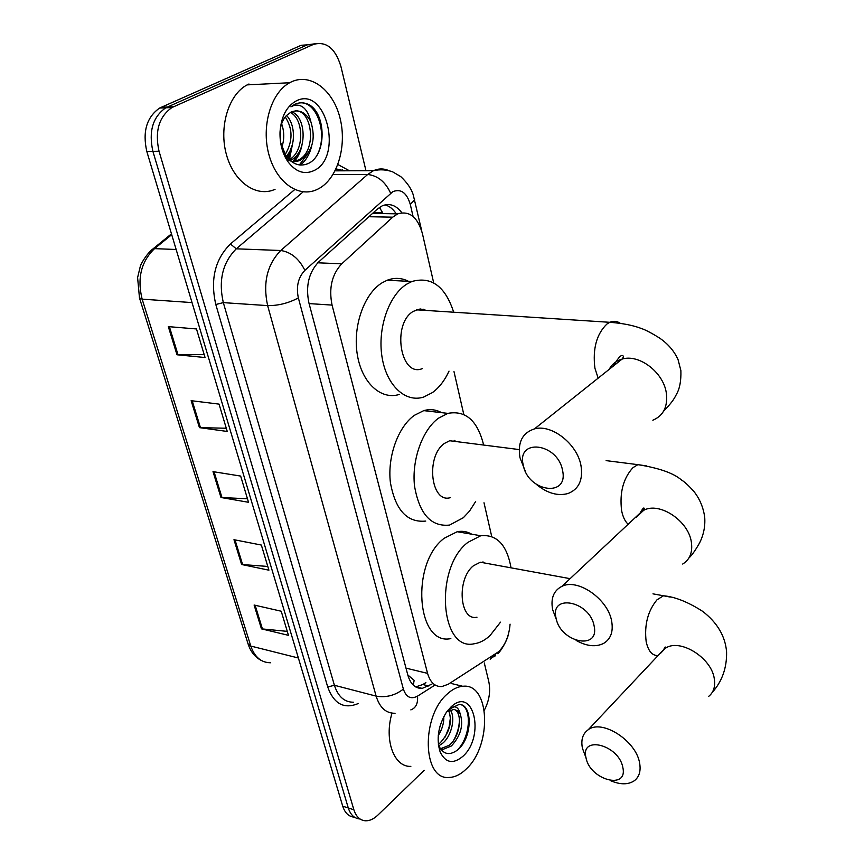 <?xml version="1.0" encoding="UTF-8"?>
<svg xmlns="http://www.w3.org/2000/svg" width="864" height="864" viewBox="0 0 864 864"><rect width="100%" height="100%" fill="white"/><g stroke="black" fill="none" stroke-linecap="round" stroke-linejoin="round"><path stroke-width="1.3" d="M433.696 282.884L422.388 233.485C417.625 217.026 409.406 210.481 397.721 213.862L392.71 217.177L341.723 263.833C331.884 274.406 328.666 288.155 332.057 305.089L427.572 673.369C430.24 682.452 434.992 686.858 441.839 686.578L448.33 684.212L498.69 651.661C505.321 644.933 509.112 635.764 510.073 624.154M423.932 309.312L424.289 310.316M454.918 440.5L455.188 441.439M483.354 562.086L483.505 562.788M407.808 674.968L414.158 680.335L413.284 685.13M379.436 207.414L382.655 212.771L373.874 212.76M491.724 536.512L484.002 502.772M463.795 414.45L453.989 371.585M293.134 140.8L289.494 159.484M424.224 770.256L377.773 815.195C373.766 819.007 369.716 820.876 365.602 820.8C360.029 820.411 356.119 816.728 353.873 809.762L159.041 151.243C154.645 131.317 158.933 116.759 171.936 107.536L313.405 44.42C326.128 40.932 335.275 48.222 340.87 66.28L365.969 170.716M484.294 662.947L488.808 681.707C490.72 691.211 489.229 700.704 484.337 710.176M353.873 809.762L348.289 807.97C350.536 814.914 354.445 818.586 360.018 818.996C354.445 818.586 350.536 814.914 348.289 807.97L152.896 151.34C148.489 131.49 152.777 116.964 165.769 107.784L307.292 44.852L315.295 43.729M401.814 212.738C396.209 205.286 389.729 202.954 382.374 205.751L377.482 208.969L318.622 262.03C308.707 272.527 305.478 286.2 308.945 303.048L407.894 675.292C410.584 684.256 415.357 688.63 422.215 688.392L431.881 684.115M385.02 204.876C389.405 206.064 393.142 209.045 396.241 213.829M425.887 682.636L422.852 684.526L415.649 686.923M288.295 158.641L290.79 149.137M354.467 817.193C348.894 816.772 344.984 813.11 342.727 806.188L348.289 807.97L152.896 151.34C148.489 131.49 152.777 116.964 165.769 107.784L307.292 44.852L313.405 44.42M342.727 806.188L146.804 151.438C142.376 131.652 146.664 117.18 159.646 108.032L301.223 45.274L307.292 44.852M168.318 326.624L196.484 328.957L205.06 357.534L176.99 354.769L168.318 326.624M233.971 539.698L261.36 545.054L268.909 570.186L241.618 564.505L233.971 539.698M254.102 605.027L281.221 611.226L288.468 635.342L261.446 628.852L254.102 605.027M191.138 400.68L219.046 404.114L227.254 431.46L199.444 427.637L191.138 400.68M213.008 471.636L240.656 476.075L248.519 502.286L220.968 497.491L213.008 471.636M247.471 498.787L220.968 497.491M226.292 428.242L199.444 427.637M287.28 631.368L261.446 628.852M267.775 566.438L241.618 564.505M204.185 354.618L176.99 354.769M447.368 693.911C452.455 689.245 457.574 686.707 462.737 686.286C489.985 682.614 492.372 745.081 466.441 768.82C460.76 774.414 454.95 777.287 449.01 777.46C422.464 780.268 420.854 716.31 447.368 693.911M440.359 748.807L449.161 745.319C460.652 736.398 462.769 712.055 454.097 709.43M440.597 749.142L442.908 749.444L451.429 745.945C460.847 735.631 463.752 724.939 460.166 713.837L457.412 710.759L453.946 709.409L446.764 711.817M438.318 744.217L440.165 742.846C449.744 732.348 452.585 721.591 448.675 710.575M438.75 745.826L442.411 743.461C451.98 735.89 455.76 716.634 450.122 709.916M439.441 728.374L440.921 723.276M438.253 735.588C442.152 729.378 444.01 723.06 443.815 716.612M440.143 751.961C436.212 739.184 438.167 726.16 446.029 712.886L450.749 707.216C473.267 684.947 485.59 735.599 463.19 756.054C453.341 764.467 445.662 763.106 440.143 751.961L438.502 745.2C442.919 754.38 449.226 756 457.423 750.082C472.727 738.137 472.813 704.182 459.205 704.376L448.546 709.538M448.362 709.765L448.654 709.484C454.432 704.873 458.276 706.331 460.166 713.837M410.843 766.379C393.984 767.286 383.918 739.94 392.008 713.156M445.208 737.014L449.086 727.132L450.468 717.314M453.892 739.919C457.564 733.007 459.41 726.095 459.443 719.161M457.024 750.406C470.189 737.899 472.003 709.69 461.84 705.046M622.836 767.48C618.937 744.682 580.068 734.908 586.008 757.771C589.788 779.857 628.15 790.42 622.836 767.48M585.997 757.75L582.433 748.256C580.781 739.778 582.736 733.579 588.319 729.659C602.219 718.999 636.228 740.858 639.619 763.096C641.012 770.936 639.295 776.768 634.489 780.624C628.355 784.825 620.363 784.847 610.513 780.667M487.555 563.533L480.341 562.216L473.429 565.769C456.397 578.923 459.518 621.378 476.982 617.209M482.674 562.032L482.814 562.669M500.515 622.156L489.953 635.666C484.866 640.31 479.596 643.01 474.142 643.777C440.089 651.661 434.192 567.702 467.888 542.365L480.751 535.745C496.822 534.157 506.92 544.849 511.045 567.842M450.835 638.582C416.545 646.229 410.378 563.177 444.247 538.229L457.186 531.727C462.413 530.723 467.284 531.554 471.766 534.211M594.108 625.903C589.777 600.858 549.644 593.266 556.081 618.192C560.272 642.427 599.864 650.992 594.108 625.903M556.6 620.179L552.636 609.617C550.562 598.352 553.651 590.598 561.902 586.354C577.757 578.027 608.159 599.152 611.69 621.367C613.429 631.811 610.708 639.176 603.526 643.464C595.717 647.266 586.591 646.25 576.137 640.44M458.525 441.86L449.669 440.737L444.485 443.394C425.315 456.332 430.898 503.971 450.522 497.599M454.162 440.381L454.442 441.342M475.664 501.487L469.498 511.132L463.352 517.698L449.572 525.074C431.017 526.986 419.342 513.972 414.526 486.032C411.588 460.037 422.366 429.883 438.512 418.165L447.887 413.37C465.696 410.108 477.608 420.671 483.646 445.057M425.758 521.068C407.084 522.904 395.291 509.998 390.377 482.36C387.342 456.667 398.11 426.892 414.331 415.346L423.749 410.627C430.056 408.866 436.018 409.547 441.612 412.657M562.561 470.448C557.734 442.811 516.262 437.886 523.271 465.178C527.936 491.886 568.836 497.988 562.561 470.448M525.204 470.966L519.998 457.758C517.45 442.519 522.266 432.896 534.47 428.89C551.642 423.868 577.411 444.096 581.008 465.75C583.146 479.952 578.848 489.197 568.112 493.484C557.863 496.314 547.29 493.301 536.404 484.423M426.935 310.489L420.185 308.956L413.251 311.375C391.565 323.914 400.453 377.838 422.28 368.626M423.068 309.118L423.49 310.262M449.021 371.12C444.69 380.506 439.171 387.655 432.464 392.569L423.652 397.051C405.464 403.013 386.435 385.495 382.007 356.886C377.384 328.363 388.822 295.218 406.804 284.116L411.912 281.491C431.363 276.113 445.295 286.351 453.686 312.217M399.308 394.438C381.024 400.291 361.854 382.946 357.318 354.672C352.598 326.506 364.003 293.782 382.061 282.83L387.18 280.238C394.556 277.452 401.674 277.819 408.532 281.329M291.47 81.832C311.029 72.673 333.515 90.526 340.157 118.595C347.069 146.534 337.316 178.794 318.697 188.698L316.969 189.551C298.717 198.191 276.275 182.563 268.834 154.31C261.144 126.176 271.026 92.632 289.678 82.739L291.47 81.832M293.22 161.482L297.961 160.164C317.023 152.496 312.876 110.009 295.456 110.819M286.33 159.203C291.038 161.86 295.618 162.227 300.078 160.315L300.467 160.142C312.606 151.47 316.051 138.607 310.802 121.554C305.51 112.212 298.944 109.026 291.103 112.018L286.319 115.69C283.036 119.243 280.984 124.114 280.152 130.28M290.099 160.412L290.509 160.24C307.541 153.446 306.72 116.554 291.546 111.812M289.256 159.624C304.744 151.74 303.923 118.541 290.261 112.46M285.206 154.537C292.928 141.361 292.939 128.822 285.239 116.942M285.228 157.205L286.06 156.384M286.276 156.146C296.212 146.092 295.337 123.941 286.492 115.495M280.649 142.776L280.487 128.142M281.837 147.258C284.429 139.471 284.364 131.641 281.632 123.779M280.595 142.495L285.714 155.326C292.01 163.976 299.203 166.828 307.303 163.89C327.283 156.503 326.506 112.568 308.156 104.274C303.599 102.287 299.117 102.319 294.689 104.371L290.898 106.801L294.246 105.311C302.227 103.993 307.746 109.404 310.802 121.554M314.075 170.543C304.376 174.992 295.585 171.936 287.69 161.363C282.28 153.112 279.731 143.338 280.022 132.052C281.178 116.618 286.61 106.218 296.33 100.872C326.063 85.45 343.516 157.183 314.075 170.543M275.054 189.313C256.716 197.759 234.09 182.466 226.498 154.861C218.668 127.364 228.442 94.576 247.158 84.877L248.962 83.992M281.988 147.69L282.701 144.396M286.394 159.246L286.805 158.652M287.442 157.658L292.259 145.022M293.242 162.724C297.508 158.166 300.402 152.464 301.903 145.595M300.424 165.056C305.91 160.639 309.647 154.332 311.645 146.124M285.822 158.306L286.384 157.388M286.751 156.784L288.436 153.425M292.475 162.238L293.144 161.492M293.155 161.482L298.08 153.598M299.354 164.938L307.822 153.77M317.401 154.494C327.996 134.341 317.142 101.79 300.51 102.838M405.994 668.142L427.572 673.369M309.096 303.599L332.057 305.089M317.812 262.796L341.723 263.833M368.885 216.724L392.71 217.177M413.068 216.475L410.281 204.368C406.76 192.726 400.95 188.482 392.828 191.657L304.884 270.346C298.177 277.42 295.996 286.61 298.361 297.918L403.369 689.094C406.166 697.259 410.886 699.613 417.506 696.146L435.1 685.012M395.064 713.264C386.046 713.405 379.739 707.692 376.132 696.125L267.635 305.618C262.742 282.928 267.116 264.557 280.757 250.506L367.664 174.485L373.464 170.683C378.659 168.394 383.821 168.383 388.951 170.662M333.007 174.56L367.664 174.485C377.773 175.619 385.43 181.872 390.658 193.244M358.344 703.49C344.11 709.474 333.904 703.966 327.715 686.988L215.806 304.506C210.125 279.558 214.996 259.384 230.407 243.983L294.732 189.562M337.889 164.506L349.445 170.78M173.47 106.78L161.179 107.266M159.041 151.243L146.804 151.438M342.284 169.808L343.44 170.813M403.369 689.094C395.086 695.477 386.003 697.82 376.132 696.125L334.4 685.271C338.094 696.632 344.498 702.292 353.592 702.227M344.812 170.802L335.902 169.204M304.884 270.346C299.041 258.671 290.995 252.061 280.757 250.506L236.282 248.821C222.631 262.526 218.311 280.465 223.322 302.627L334.4 685.271L327.715 686.988M303.156 191.851L236.282 248.821L230.407 243.983M298.361 297.918C288.5 303.156 278.251 305.726 267.635 305.618L223.322 302.627L215.806 304.506M417.506 696.146C418.111 703.382 415.897 707.972 410.843 709.895M414.461 199.087L414.634 199.854L410.281 204.368M495.936 653.832L490.169 659.2M422.852 684.526L428.857 686.027M151.276 250.247L153.079 248.81C146.254 253.876 140.184 265.388 140.324 266.274L137.603 277.603L139.471 297.886L142.139 299.149L250.787 646.056L248.044 643.82L139.558 298.166M171.461 233.852L153.079 248.81L154.548 248.638C141.156 261.5 137.02 278.338 142.139 299.149L192.024 302.584M298.382 658.001L250.787 646.056C254.686 657.18 261.328 662.742 270.691 662.764M171.709 234.673L154.548 248.638L176.137 249.491M214.056 471.809L221.994 497.599M235.019 539.903L242.633 564.646M255.139 605.264L262.451 629.014M192.197 400.81L200.48 427.723M169.387 326.711L178.038 354.812M708.75 696.33C713.588 692.356 715.446 686.578 714.334 678.996C711.688 657.439 679.028 637.61 665.021 648.594L660.539 653.324M670.27 597.089L663.487 595.771L656.975 599.832C647.816 610.999 644.209 624.92 646.164 641.606C648.292 651.348 652.385 655.981 658.465 655.528M682.69 564.041C689.861 559.591 692.755 552.334 691.384 542.279C688.63 520.873 659.567 501.584 643.745 510.268L635.958 517.504M646.348 465.869L637.88 464.659L632.966 467.651C623.257 478.3 619.466 492.61 621.605 510.57C622.868 516.996 625.136 521.64 628.42 524.513M652.838 420.206C663.466 415.692 667.958 406.631 666.328 393.023C663.509 372.298 639.014 353.711 622.048 359.111C616.248 360.763 611.939 364.187 609.131 369.403M620.19 323.244C616.918 321.041 613.451 320.728 609.8 322.304L606.895 324.054C596.549 334.076 592.553 348.775 594.907 368.172L598.147 378.151M372.546 213.419L397.721 213.862M497.664 653.681C500.126 652.331 507.362 640.602 508.518 633.809M171.936 107.536L159.646 108.032M421.816 231.25L413.262 194.972C411.502 188.968 407.322 182.833 400.734 176.569L392.731 171.904C386.543 169.625 380.117 169.214 373.464 170.683L335.102 170.845M344.628 170.802L336.042 168.912M495.58 655.592L493.808 656.964M416.2 686.891L422.215 688.392M261.511 660.571C255.204 657.396 250.765 651.953 248.184 644.252M462.737 686.286L451.926 683.64M442.908 749.444L440.651 748.818M652.979 593.849L663.487 595.771C674.989 596.797 688.036 601.981 702.616 611.323C717.271 622.609 725.263 636.142 726.592 651.888C726.926 667.85 722.11 681.404 712.152 692.55M663.401 650.3C664.805 647.06 665.474 646.218 665.399 647.773L588.319 729.659M480.341 562.216L570.164 578.675M480.751 535.745L457.186 531.727M606.118 460.62L637.88 464.659C658.994 468.007 673.542 473.126 681.512 480.006C684.32 481.648 688.349 485.341 693.598 491.065C699.646 498.593 703.35 507.33 704.711 517.266C705.359 526.262 703.652 534.816 699.57 542.938C695.434 550.282 691.87 555.325 688.878 558.047M639.468 514.242C642.632 508.324 644.242 506.617 644.274 509.144L561.902 586.354M449.669 440.737L519.199 449.572M447.887 413.37L423.749 410.627M416.318 309.798L609.8 322.304C622.771 323.276 633.334 325.372 641.52 328.558C645.732 329.972 651.78 333.158 659.664 338.116C668.207 344.023 674.352 351.227 678.1 359.759L680.886 370.602C681.188 380.722 679.752 388.552 676.566 394.114C674.633 397.645 673.542 400.939 663.563 411.264M613.494 365.926C618.862 356.519 622.21 353.441 623.527 356.681L622.048 359.111L534.47 428.89M411.912 281.491L387.18 280.238M300.078 160.315L297.583 160.337M285.714 155.326L287.69 161.363M289.678 82.739L247.158 84.877"/></g></svg>
